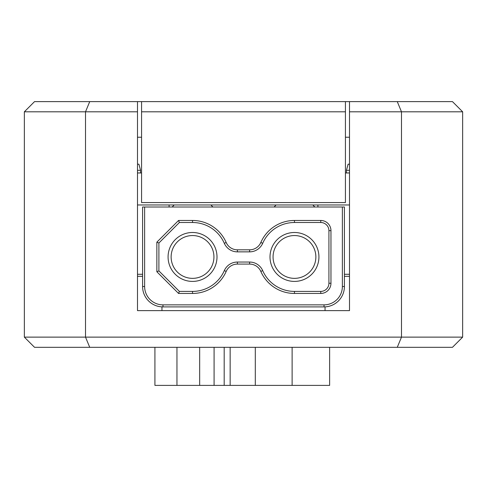 <?xml version="1.0" encoding="UTF-8"?>
<svg xmlns="http://www.w3.org/2000/svg" width="487" height="487" viewBox="0 0 487 487"><rect width="100%" height="100%" fill="white"/><g stroke="black" fill="none" stroke-linecap="round" stroke-linejoin="round"><path stroke-width="0.73" d="M89.73 347.316L452.46 347.316L462.65 337.126L85.511 337.126L89.73 347.316L34.54 347.316L24.35 337.126L85.511 337.126L85.511 111.809L137.492 111.809L137.492 101.613L89.73 101.613L85.511 111.809L24.35 111.809L24.35 337.126M397.27 347.316L401.489 337.126L401.489 111.809L462.65 111.809L462.65 337.126M89.73 101.613L34.54 101.613L24.35 111.809M137.492 111.809L137.492 310.621L161.958 310.621L161.958 306.877M349.508 111.809L401.489 111.809L397.27 101.613L349.508 101.613L349.508 310.621L137.492 310.621L137.492 276.324L142.588 276.324M397.27 101.613L452.46 101.613L462.65 111.809M325.042 306.877L325.042 310.621L349.508 310.621L349.508 276.324L344.412 276.324M345.429 137.237L349.508 137.237M137.492 137.237L141.571 137.237M349.508 101.613L141.571 101.613L141.571 111.809L345.429 111.809L345.429 101.613M141.571 111.809L141.571 202.574L345.429 202.574L345.429 111.809M141.571 101.613L137.492 101.613M349.508 172.964L345.429 172.964M141.571 172.964L137.492 172.964M349.508 204.972L137.492 204.972M137.492 164.198L138.911 164.198L140.548 170.316L137.492 170.316M349.508 170.316L346.452 170.316L346.452 172.964M346.452 170.316L348.089 164.198L349.508 164.198M318.93 256.953A24.466 24.466 0 0 1 282.235 278.138A24.466 24.466 0 0 1 282.235 235.769A24.466 24.466 0 0 1 318.93 256.953M315.868 256.953A21.404 21.404 0 0 0 283.763 238.417A21.404 21.404 0 0 0 283.763 275.49A21.404 21.404 0 0 0 315.868 256.953M217.001 256.953A24.466 24.466 0 0 1 180.306 278.138A24.466 24.466 0 0 1 180.306 235.769A24.466 24.466 0 0 1 217.001 256.953M213.939 256.953A21.404 21.404 0 0 0 181.834 238.417A21.404 21.404 0 0 0 181.834 275.49A21.404 21.404 0 0 0 213.939 256.953M169.092 207.012L169.092 204.972M317.908 207.012L317.908 204.972M144.627 207.012L344.412 207.012L344.412 286.514A20.387 20.387 0 0 1 324.025 306.901L162.975 306.901A20.387 20.387 0 0 1 142.588 286.514L142.588 207.012L144.627 207.012L144.627 286.514A18.348 18.348 0 0 0 162.975 304.862L324.025 304.862A18.348 18.348 0 0 0 342.373 286.514L342.373 207.012M249.618 249.819A12.23 12.23 0 0 0 260.825 242.483A36.708 36.708 0 0 1 294.465 220.465L320.763 220.465A10.19 10.19 0 0 1 330.959 230.655L330.959 283.251A10.19 10.19 0 0 1 320.763 293.448L294.465 293.448A36.708 36.708 0 0 1 260.825 271.429A12.23 12.23 0 0 0 249.618 264.088L237.382 264.088A12.23 12.23 0 0 0 226.175 271.429A36.708 36.708 0 0 1 192.535 293.448L178.552 293.448L156.857 271.752L156.857 242.161L178.552 220.465L192.535 220.465A36.708 36.708 0 0 1 226.175 242.483A12.23 12.23 0 0 0 237.382 249.819L249.618 249.819L249.618 251.858L237.382 251.858A14.269 14.269 0 0 1 224.306 243.299A34.668 34.668 0 0 0 192.535 222.504L179.399 222.504L158.896 243.007L158.896 270.906L179.399 291.409L192.535 291.409A34.668 34.668 0 0 0 224.306 270.614A14.269 14.269 0 0 1 237.382 262.049L249.618 262.049A14.269 14.269 0 0 1 262.694 270.614A34.668 34.668 0 0 0 294.465 291.409L320.763 291.409A8.157 8.157 0 0 0 328.92 283.251L328.92 230.655A8.157 8.157 0 0 0 320.763 222.504L294.465 222.504A34.668 34.668 0 0 0 262.694 243.299A14.269 14.269 0 0 1 249.618 251.858M178.552 293.448L179.399 291.409M156.857 271.752L158.896 270.906M179.399 222.504L178.552 220.465M156.857 242.161L158.896 243.007M329.632 347.316L329.632 385.387L230.15 385.387L230.15 347.316M224.178 347.316L224.178 385.387L230.15 385.387M224.178 385.387L214.085 385.387L214.085 347.316M199.67 347.316L199.67 385.387L214.085 385.387M199.67 385.387L154.921 385.387L154.921 347.316M255.304 347.316L255.304 385.387M176.958 385.387L176.958 347.316M137.492 274.284L142.588 274.284M344.412 274.284L349.508 274.284M342.373 286.514L344.412 286.514A20.387 20.387 0 0 1 324.025 306.901L324.025 304.862M162.975 304.862L162.975 306.901A20.387 20.387 0 0 1 142.588 286.514L144.627 286.514M320.763 293.448L320.763 291.409M328.92 283.251L330.959 283.251M328.92 230.655L330.959 230.655M294.465 293.448L294.465 291.409M320.763 222.504L320.763 220.465M260.825 271.429L262.694 270.614M294.465 222.504L294.465 220.465M249.618 264.088L249.618 262.049M262.694 243.299L260.825 242.483M237.382 264.088L237.382 262.049M226.175 271.429L224.306 270.614M237.382 251.858L237.382 249.819M192.535 293.448L192.535 291.409M224.306 243.299L226.175 242.483M192.535 222.504L192.535 220.465M292.121 385.387L292.121 347.316M140.548 170.316L140.548 172.964M276.117 204.972L274.078 207.012M312.812 204.972L314.852 207.012M174.188 204.972L172.148 207.012M210.883 204.972L212.922 207.012"/></g></svg>
